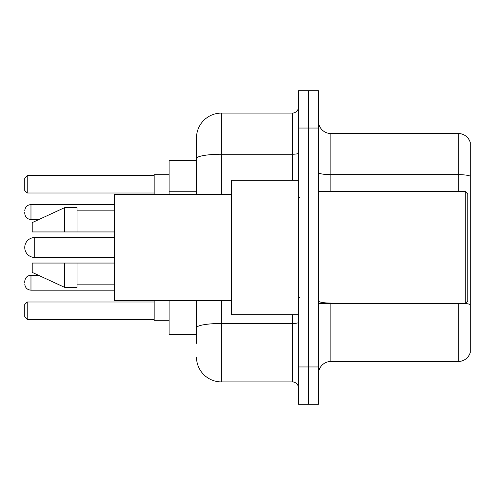 <?xml version="1.0" encoding="UTF-8"?>
<svg xmlns="http://www.w3.org/2000/svg" width="495" height="495" viewBox="0 0 495 495"><rect width="100%" height="100%" fill="white"/><g stroke="black" fill="none" stroke-linecap="round" stroke-linejoin="round"><path stroke-width="0.74" d="M196.478 160.392L169.104 160.392L169.104 194.615M196.478 334.608L169.104 334.608L169.104 300.385M196.478 343.32L196.478 300.385M298.522 366.962L298.522 404.297L308.478 404.297L308.478 366.962L308.478 404.297L318.433 404.297L318.433 366.962L308.478 366.962L308.478 128.038L308.478 366.962L298.522 366.962L298.522 128.038L308.478 128.038L308.478 90.703L308.478 128.038L318.433 128.038L318.433 366.962M318.433 128.038L318.433 90.703L298.522 90.703L298.522 128.038M221.37 300.385L221.37 381.899L292.298 381.899L292.298 314.696M196.478 194.615L196.478 137.994A24.886 24.886 0 0 1 221.37 113.101L292.298 113.101A6.225 6.225 0 0 0 298.522 106.883M196.478 137.994L196.478 151.68M298.522 388.117A6.225 6.225 0 0 0 292.298 381.899M221.37 381.899A24.886 24.886 0 0 1 196.478 357.006M318.433 373.935A12.443 12.443 0 0 1 330.877 361.486L458.302 361.486L458.302 303.497M470.25 142.473A12.443 12.443 0 0 0 458.302 133.514A12.443 12.443 0 0 1 470.25 142.473L470.25 352.527A12.443 12.443 0 0 1 458.302 361.486M470.25 176.201A12.443 2.159 180 0 0 458.302 174.642L458.302 133.514L330.877 133.514A12.443 12.443 0 0 1 318.433 121.065A12.443 12.443 0 0 0 330.877 133.514L330.877 191.503M470.25 176.375L470.25 304.623A12.443 2.159 180 0 0 465.325 303.447M34.706 237.544A9.956 9.956 0 0 0 24.75 247.5A9.956 9.956 0 0 1 34.706 237.544A9.956 9.956 0 0 0 24.75 247.5A9.956 9.956 0 0 0 34.706 257.456L34.706 237.544L114.345 237.544M465.275 191.503L467.763 193.99L467.763 301.01L465.275 303.497L465.275 191.503L318.433 191.503M298.522 180.304L231.32 180.304L231.32 314.696L298.522 314.696M231.32 194.615L114.345 194.615L114.345 300.385L231.32 300.385M64.573 231.945L32.218 231.945L32.218 222.614L64.573 207.677L64.573 231.945L114.345 231.945M64.573 207.677L77.016 207.677L77.016 231.945M114.345 263.055L77.016 263.055L77.016 287.323L64.573 287.323L64.573 263.055L32.218 263.055L32.218 272.386L64.573 287.323M32.218 263.055L40.454 263.055M77.016 263.055L64.573 263.055M154.168 300.385L154.168 320.296L169.104 320.296M169.104 174.704L154.168 174.704L154.168 194.615M27.237 319.43L24.75 316.936L24.75 304.493L27.237 302.006L27.237 319.43L154.168 319.43M27.237 302.006L154.168 302.006M27.237 192.994L24.75 190.507L24.75 178.064L27.237 175.57L27.237 192.994L154.168 192.994M27.237 175.57L154.168 175.57M24.75 282.719L24.75 281.476L24.75 282.719M24.75 212.033L24.75 213.277L24.75 212.033M196.478 191.243L169.104 191.243M298.522 322.394A6.225 1.083 0 0 1 292.298 323.476L221.37 323.476A24.886 4.319 180 0 0 196.478 327.801M221.37 113.101L221.37 154.236L292.298 154.236L292.298 113.101M196.478 158.561A24.886 4.319 180 0 1 221.37 154.236L221.37 194.615M292.298 180.304L292.298 154.236A6.225 1.083 0 0 0 298.522 153.153M330.877 303.497L330.877 361.486M458.302 191.503L458.302 174.642L330.877 174.642A12.443 2.159 0 0 1 318.433 172.483M330.877 303.07A12.443 2.159 0 0 1 318.433 300.904M24.75 281.476C25.152 277.658 27.225 275.585 30.975 275.251L30.975 290.181L114.345 290.181M114.345 204.565L30.975 204.565L30.975 219.502C27.225 219.167 25.152 217.095 24.75 213.277M318.433 303.497L465.275 303.497M299.766 197.722L298.522 196.478M77.016 210.165L114.345 210.165M77.016 284.835L114.345 284.835M299.766 297.278L298.522 298.522M114.345 257.456L34.706 257.456M30.975 275.251L38.418 275.251M30.975 290.181C27.225 289.847 25.152 287.774 24.75 283.963M30.975 219.502L38.957 219.502M30.975 204.565C27.225 204.899 25.152 206.978 24.75 210.79"/></g></svg>
